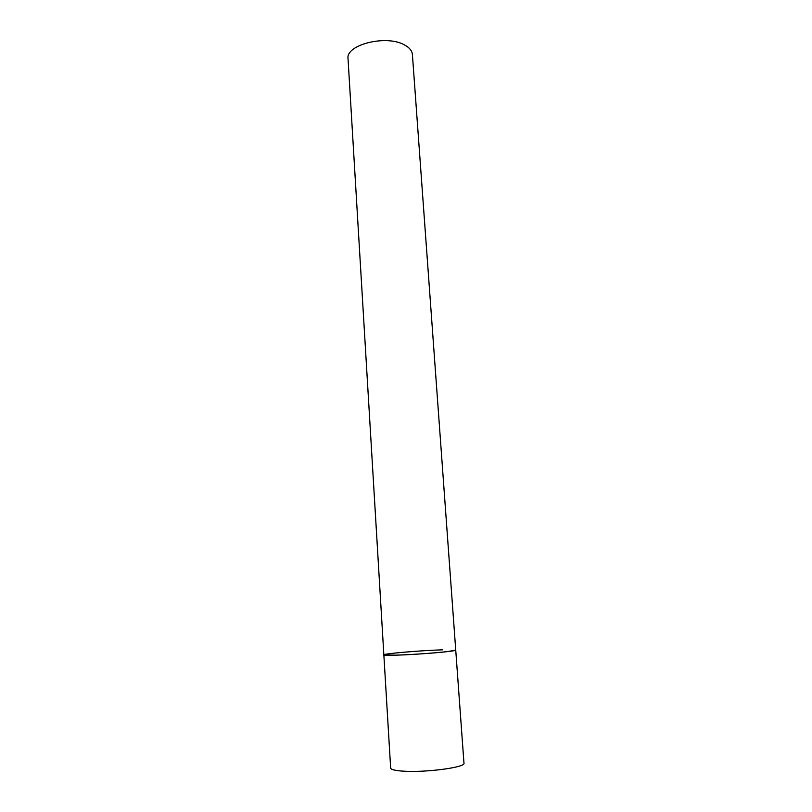 <?xml version="1.0" encoding="UTF-8"?>
<svg xmlns="http://www.w3.org/2000/svg" width="812" height="812" viewBox="0 0 812 812"><rect width="100%" height="100%" fill="white"/><g stroke="black" fill="none" stroke-linecap="round" stroke-linejoin="round"><path stroke-width="1.22" d="M383.853 654.878L348.033 58.738C345.476 44.711 386.4 34.398 404.518 44.944C409.441 47.583 412.06 50.76 412.394 54.465L463.967 763.189C465.997 767.32 425.437 772.77 403.209 771.156C395.089 770.618 390.907 769.583 390.653 768.05L383.853 654.878C381.965 656.319 428.503 653.944 447.798 651.559L455.735 650.097C457.501 651.183 417.642 654.614 395.992 655.182L383.853 654.878C382.868 653.711 420.89 650.473 442.438 649.833"/></g></svg>

